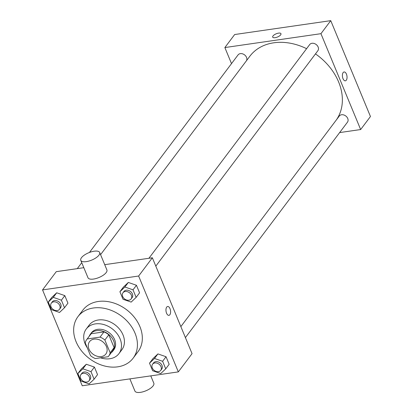 <?xml version="1.0" encoding="UTF-8"?>
<svg xmlns="http://www.w3.org/2000/svg" width="413" height="413" viewBox="0 0 413 413"><rect width="100%" height="100%" fill="white"/><g stroke="black" fill="none" stroke-linecap="round" stroke-linejoin="round"><path stroke-width="0.62" d="M94.087 339.125A10.232 7.883 37 0 1 104.809 343.843A10.232 7.883 37 0 1 105.873 353.987A10.232 7.883 37 0 1 92.956 354.137A10.232 7.883 37 0 1 89.518 341.685A10.232 7.883 37 0 1 94.087 339.125M85.223 342.862L90.519 355.65A13.743 10.588 37 0 0 95.351 358.567L108.165 356.713A13.743 10.588 37 0 0 108.676 356.099A13.743 10.588 37 0 0 110.173 352.81L104.876 340.023A13.743 10.588 37 0 0 100.044 337.106L87.231 338.959A13.743 10.588 37 0 0 86.715 339.574A13.743 10.588 37 0 0 85.223 342.862M110.173 352.81L114.091 347.596L108.795 334.814L104.876 340.023M100.044 337.106L103.962 331.897L91.149 333.745L87.231 338.959M103.962 331.897A13.743 10.588 37 0 1 108.795 334.814M114.091 347.596A13.743 10.588 37 0 1 112.599 350.885L108.676 356.099M86.715 339.574L90.638 334.365A13.743 10.588 37 0 1 91.149 333.745M111.2 352.743A14.068 10.841 -143 0 0 112.863 351.086A14.068 10.841 -143 0 0 113.627 340.89A14.068 10.841 -143 0 0 102.486 331.112A14.068 10.841 -143 0 0 90.375 334.169A14.068 10.841 -143 0 0 89.239 336.223M90.375 334.169L91.356 332.863A14.068 10.841 37 0 1 97.633 329.342A14.068 10.841 37 0 1 114.608 339.589A14.068 10.841 37 0 1 113.838 349.78L112.863 351.086M100.529 357.818A20.464 15.771 -143 0 0 118.949 353.626A20.464 15.771 -143 0 0 120.069 338.799A20.464 15.771 -143 0 0 103.859 324.577A20.464 15.771 -143 0 0 86.245 329.022A20.464 15.771 -143 0 0 87.267 347.803M118.949 353.626L121.892 349.718A20.464 15.771 -143 0 0 123.007 334.891A20.464 15.771 -143 0 0 106.797 320.669A20.464 15.771 -143 0 0 89.182 325.108L86.245 329.022M135.02 333.157A34.532 26.613 -143 0 0 107.664 309.156A34.532 26.613 -143 0 0 77.943 316.652A34.532 26.613 -143 0 0 89.538 358.68A34.532 26.613 -143 0 0 133.136 358.174A34.532 26.613 -143 0 0 135.02 333.157M77.943 316.652L82.843 310.137A34.532 26.613 37 0 1 98.258 301.485A34.532 26.613 37 0 1 139.919 326.642A34.532 26.613 37 0 1 138.035 351.659L133.136 358.174M165.737 368.84L169.165 364.281L166.041 356.734L157.926 353.91L152.939 358.629L149.506 363.187L152.634 370.735L160.745 373.564L165.737 368.84L162.608 361.298L154.493 358.469L149.506 363.187M94.107 379.191L97.54 374.632L94.412 367.085L86.302 364.256L81.315 368.974L77.881 373.538L81.005 381.085L89.12 383.909L94.107 379.191L90.984 371.643L82.868 368.814L77.881 373.538M82.249 385.768L178.333 371.891L138.629 276.029L42.544 289.911L82.249 385.768M136.135 297.381L139.568 292.822L136.44 285.275L128.324 282.446L123.337 287.169L119.909 291.728L123.033 299.275L131.148 302.104L136.135 297.381L133.012 289.833L124.896 287.009L119.909 291.728M64.511 307.731L67.938 303.168L64.815 295.62L56.7 292.796L51.713 297.515L48.28 302.073L51.408 309.621L59.524 312.45L64.511 307.731L61.382 300.184L53.272 297.355L48.28 302.073M178.333 371.891L192.055 353.647L152.351 257.784L138.629 276.029M166.702 307.117A4.476 2.266 -98.2 0 1 167.642 306.498A4.476 2.266 -98.2 0 1 170.523 310.607A4.476 2.266 -98.2 0 1 168.922 315.362A4.476 2.266 -98.2 0 1 166.248 312.269A4.476 2.266 -98.2 0 1 166.702 307.117M152.351 257.784L104.721 264.666M83.818 267.686L56.266 271.666L42.544 289.911M99.683 252.503L106.9 269.932A10.232 3.965 157.5 0 1 98.965 277.51A10.232 3.965 157.5 0 1 87.995 277.763L80.772 260.335A10.232 3.965 157.5 0 1 84.402 255.053A10.232 3.965 157.5 0 1 94.149 251.207A10.232 3.965 157.5 0 1 99.683 252.503A10.232 3.965 157.5 0 1 91.743 260.082A10.232 3.965 157.5 0 1 80.772 260.335M129.883 378.891L134.922 391.054A10.232 3.965 -22.5 0 0 140.451 392.35A10.232 3.965 -22.5 0 0 150.198 388.504A10.232 3.965 -22.5 0 0 153.827 383.223L150.781 375.871M167.642 306.498A4.476 2.266 -98.2 0 1 170.523 310.607A4.476 2.266 -98.2 0 1 168.922 315.362M100.571 254.656L249.829 56.256A53.721 41.393 37 0 1 273.809 42.797A53.721 41.393 37 0 1 306.591 48.677M315.47 53.902A53.721 41.393 37 0 1 336.363 119.915M246.432 60.773A5.116 3.944 -143 0 0 244.331 54.707A5.116 3.944 -143 0 0 238.058 54.919L89.445 252.462M180.858 326.616L339.285 116.032A5.116 3.944 37 0 1 341.566 114.752A5.116 3.944 37 0 1 346.93 117.111A5.116 3.944 37 0 1 347.462 122.181L185.406 337.591M148.907 258.285L309.683 44.573A5.116 3.944 37 0 1 311.965 43.288A5.116 3.944 37 0 1 317.329 45.652A5.116 3.944 37 0 1 317.86 50.722L155.809 266.132M339.641 132.578L360.652 129.543L320.947 33.68L224.863 47.562L231.512 63.617M320.947 33.68L330.751 20.65L370.456 116.512L360.652 129.543M343.141 72.585A4.476 2.266 -98.2 0 1 344.081 71.965A4.476 2.266 -98.2 0 1 346.961 76.075A4.476 2.266 -98.2 0 1 345.361 80.829A4.476 2.266 -98.2 0 1 342.687 77.737A4.476 2.266 -98.2 0 1 343.141 72.585M330.751 20.65L234.667 34.532L224.863 47.562M272.688 37.124A4.476 1.735 157.5 0 1 274.278 34.811A4.476 1.735 157.5 0 1 278.543 33.128A4.476 1.735 157.5 0 1 280.964 33.696A4.476 1.735 157.5 0 1 277.49 37.01A4.476 1.735 157.5 0 1 272.688 37.124A4.476 1.735 157.5 0 1 274.278 34.811A4.476 1.735 157.5 0 1 278.543 33.128A4.476 1.735 157.5 0 1 280.964 33.696M344.081 71.97A4.476 2.266 -98.2 0 1 346.961 76.075A4.476 2.266 -98.2 0 1 345.361 80.829M51.326 303.132L52.306 301.826A5.116 3.944 37 0 1 54.588 300.545A5.116 3.944 37 0 1 59.952 302.905A5.116 3.944 37 0 1 60.484 307.979L59.503 309.28A5.116 3.944 37 0 1 53.045 309.358A5.116 3.944 37 0 1 51.326 303.132A5.116 3.944 37 0 1 53.613 301.846A5.116 3.944 37 0 1 58.971 304.211A5.116 3.944 37 0 1 59.503 309.28M67.938 303.168L64.815 295.62L61.382 300.184M64.815 295.62L56.7 292.796L53.272 297.355M56.7 292.796L51.713 297.515M80.927 374.591L81.908 373.29A5.116 3.944 37 0 1 84.19 372.005A5.116 3.944 37 0 1 89.554 374.369A5.116 3.944 37 0 1 90.086 379.439L89.105 380.74A5.116 3.944 37 0 1 82.646 380.817A5.116 3.944 37 0 1 80.927 374.591A5.116 3.944 37 0 1 83.209 373.311A5.116 3.944 37 0 1 88.573 375.67A5.116 3.944 37 0 1 89.105 380.74M97.54 374.632L94.412 367.085L90.984 371.643M94.412 367.085L86.302 364.256L82.868 368.814M86.302 364.256L81.315 368.974M122.95 292.781L123.931 291.48A5.116 3.944 37 0 1 126.218 290.2A5.116 3.944 37 0 1 131.577 292.559A5.116 3.944 37 0 1 132.108 297.628L131.127 298.935A5.116 3.944 37 0 1 124.669 299.007A5.116 3.944 37 0 1 122.95 292.781A5.116 3.944 37 0 1 125.237 291.501A5.116 3.944 37 0 1 130.596 293.86A5.116 3.944 37 0 1 131.127 298.935M139.568 292.822L136.44 285.275L133.012 289.833M136.44 285.275L128.324 282.446L124.896 287.009M128.324 282.446L123.337 287.169M152.552 364.24L153.533 362.939A5.116 3.944 37 0 1 155.815 361.659A5.116 3.944 37 0 1 161.178 364.018A5.116 3.944 37 0 1 161.71 369.093L160.729 370.394A5.116 3.944 37 0 1 154.271 370.466A5.116 3.944 37 0 1 152.552 364.24A5.116 3.944 37 0 1 154.834 362.96A5.116 3.944 37 0 1 160.198 365.324A5.116 3.944 37 0 1 160.729 370.394M169.165 364.281L166.041 356.734L162.608 361.298M166.041 356.734L157.926 353.91L154.493 358.469M157.926 353.91L152.939 358.629M77.283 268.631L81.748 262.689"/></g></svg>
